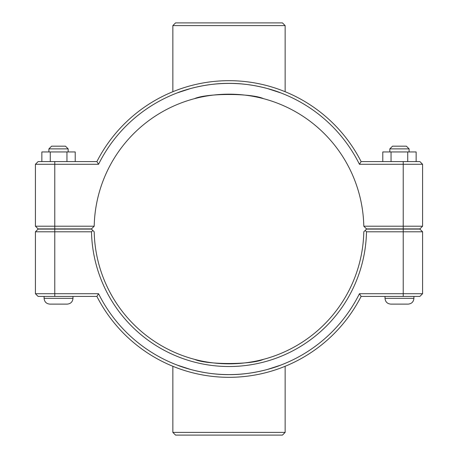 <?xml version="1.0" encoding="UTF-8"?>
<svg xmlns="http://www.w3.org/2000/svg" width="458" height="458" viewBox="0 0 458 458"><rect width="100%" height="100%" fill="white"/><g stroke="black" fill="none" stroke-linecap="round" stroke-linejoin="round"><path stroke-width="0.69" d="M190.476 358.213L192.36 358.757M194.524 359.347C206.529 364.9 251.471 364.9 263.476 359.347C251.471 364.9 206.529 364.9 194.524 359.347M266.796 358.425L265.64 358.757M413.912 296.418L413.912 298.341C413.568 301.851 411.645 303.78 408.135 304.118L390.8 304.118C387.291 303.78 385.361 301.851 385.018 298.341L413.912 298.341C413.568 301.851 411.645 303.78 408.135 304.118C411.645 303.78 413.568 301.851 413.912 298.341M389.832 148.873L392.529 146.176L406.401 146.176L409.097 148.873L389.832 148.873L389.832 151.953M391.046 161.582L391.046 151.953L382.785 151.953L382.785 161.582M407.729 161.582L407.729 151.953L391.046 151.953M416.145 161.582L416.145 151.953L407.729 151.953M72.982 296.418L72.982 298.341L44.088 298.341L44.088 296.418M48.903 148.873L68.168 148.873L65.471 146.176L51.599 146.176L48.903 148.873L48.903 151.953M68.168 151.953L68.168 148.873M75.215 161.582L75.215 151.953L66.954 151.953L66.954 161.582M50.271 161.582L50.271 151.953L66.954 151.953M41.855 161.582L41.855 151.953L50.271 151.953M44.088 298.341C44.432 301.851 46.355 303.78 49.865 304.118C46.355 303.78 44.432 301.851 44.088 298.341C44.432 301.851 46.355 303.78 49.865 304.118L67.2 304.118C70.709 303.78 72.639 301.851 72.982 298.341C72.639 301.851 70.709 303.78 67.2 304.118C70.709 303.78 72.639 301.851 72.982 298.341M267.524 99.787L265.64 99.243M263.476 98.653C251.471 93.1 206.529 93.1 194.524 98.653C206.529 93.1 251.471 93.1 263.476 98.653M403.223 229.097L419.883 229.097L422.579 231.794L403.223 231.794L403.223 293.721L359.444 293.721A145.621 145.621 0 0 1 98.556 293.721L35.421 293.721L35.421 231.794L91.503 231.794A137.526 137.526 0 0 0 229 366.526A137.526 137.526 0 0 0 366.497 231.794L403.223 231.794L403.223 229.097L366.526 229.097L365.169 230.443L366.497 231.794M359.444 293.721L361.11 296.418L419.883 296.418L422.579 293.721L422.579 231.794M422.579 293.721L403.223 293.721L403.223 296.418M91.503 231.794L92.831 230.443L91.474 229.097L38.117 229.097L35.421 231.794M365.169 230.443L363.801 231.794A134.829 134.829 0 0 1 229 363.829A134.829 134.829 0 0 1 94.199 231.794L92.831 230.443M98.556 293.721L96.89 296.418A148.318 148.318 0 0 0 361.11 296.418M96.89 296.418L38.117 296.418L35.421 293.721M363.801 226.206L366.526 228.903L419.883 228.903L422.579 226.206L363.801 226.206A134.829 134.829 0 0 0 229 94.171A134.829 134.829 0 0 0 94.199 226.206L35.421 226.206L38.117 228.903L91.474 228.903L94.199 226.206M98.556 164.279L96.89 161.582L38.117 161.582L35.421 164.279L98.556 164.279A145.621 145.621 0 0 1 359.444 164.279L422.579 164.279L422.579 226.206M35.421 164.279L35.421 226.206M359.444 164.279L361.11 161.582A148.318 148.318 0 0 0 96.89 161.582M361.11 161.582L419.883 161.582L422.579 164.279M285.145 25.596L282.449 22.9L175.551 22.9L172.855 25.596L285.145 25.596L285.145 91.726M285.145 94.64L282.391 93.524M190.476 88.571L177.172 92.917C185.376 89.545 206.598 83.161 229 83.379C251.402 83.161 272.625 89.545 280.828 92.917L267.524 88.571M172.855 91.726L172.855 25.596M172.855 94.64L175.609 93.524M260.768 86.888L258.615 86.425M250.612 84.993C236.202 82.875 221.798 82.875 207.388 84.993M199.385 86.425L197.232 86.888M172.855 432.404L175.551 435.1L282.449 435.1L285.145 432.404L172.855 432.404L172.855 366.274M285.145 363.36L282.391 364.476M267.524 369.429L280.828 365.083C272.625 368.455 251.402 374.839 229 374.621C206.598 374.839 185.376 368.455 177.172 365.083L190.476 369.429M172.855 363.36L175.609 364.476M260.768 371.112L258.615 371.575M250.612 373.007C236.202 375.125 221.798 375.125 207.388 373.007M199.385 371.575L197.232 371.112M54.777 296.418L54.777 229.097M403.223 228.903L403.223 161.582M54.777 228.903L54.777 161.582M385.018 296.418L385.018 298.341C385.361 301.851 387.291 303.78 390.8 304.118C387.291 303.78 385.361 301.851 385.018 298.341M409.097 148.873L409.097 151.953M285.145 432.404L285.145 366.274"/></g></svg>
